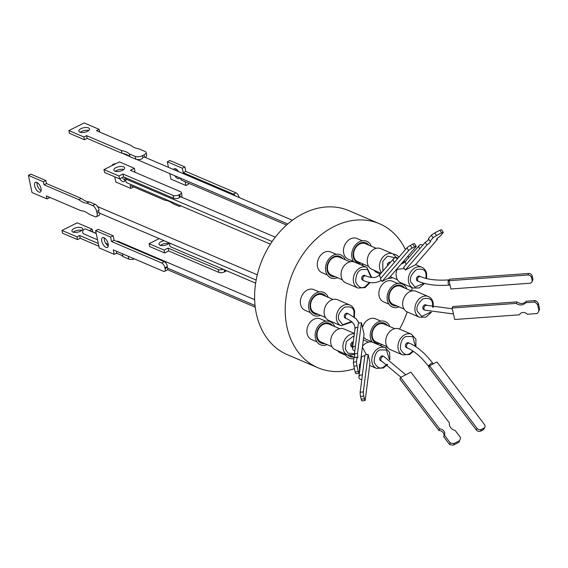 <?xml version="1.0" encoding="UTF-8"?>
<svg xmlns="http://www.w3.org/2000/svg" width="568" height="568" viewBox="0 0 568 568"><rect width="100%" height="100%" fill="white"/><g stroke="black" fill="none" stroke-linecap="round" stroke-linejoin="round"><path stroke-width="0.85" d="M336.164 254.272L330.803 251.979A11.246 8.676 113.1 0 0 320.828 255.075A11.246 8.676 113.1 0 0 317.533 266.882A11.246 8.676 113.1 0 0 321.971 272.668L327.324 274.955M380.837 321.119L375.483 318.833A11.246 8.676 113.1 0 0 362.498 327.395M319.23 291.924L313.877 289.637A11.246 8.676 113.1 0 0 303.901 292.726A11.246 8.676 113.1 0 0 300.607 304.533A11.246 8.676 113.1 0 0 305.037 310.32L310.391 312.606M379.495 223.742L348.901 210.664A78.313 60.428 113.1 0 0 279.442 232.184A78.313 60.428 113.1 0 0 256.502 314.423A78.313 60.428 113.1 0 0 287.358 354.688L317.952 367.759A78.313 60.428 -66.9 0 1 287.103 327.495A78.313 60.428 -66.9 0 1 310.036 245.262A78.313 60.428 -66.9 0 1 379.495 223.742A78.313 60.428 -66.9 0 1 405.431 249.593M408.065 255.99A78.313 60.428 -66.9 0 1 408.669 257.787M325.769 321.168L320.416 318.882A11.246 8.676 113.1 0 0 310.44 321.971A11.246 8.676 113.1 0 0 307.146 333.785A11.246 8.676 113.1 0 0 311.576 339.565L316.93 341.858M397.77 283.467L392.41 281.181A11.246 8.676 113.1 0 0 382.434 284.27A11.246 8.676 113.1 0 0 379.14 296.084A11.246 8.676 113.1 0 0 383.57 301.864L388.931 304.157M362.334 240.789L356.981 238.496A11.246 8.676 113.1 0 0 347.005 241.592A11.246 8.676 113.1 0 0 343.711 253.399A11.246 8.676 113.1 0 0 348.141 259.185L353.502 261.472M337.442 277.688A12.553 9.684 -66.9 0 1 325.819 271.397A12.553 9.684 -66.9 0 1 332.536 255.657A12.553 9.684 -66.9 0 1 345.131 259.697M393.539 254.144A12.553 9.684 -66.9 0 1 398.871 257.219M372.274 342.192A12.553 9.684 -66.9 0 1 370.499 338.244A12.553 9.684 -66.9 0 1 377.216 322.51A12.553 9.684 -66.9 0 1 389.804 326.543M320.515 315.339A12.553 9.684 -66.9 0 1 308.893 309.049A12.553 9.684 -66.9 0 1 315.609 293.308A12.553 9.684 -66.9 0 1 328.197 297.348M327.047 344.584A12.553 9.684 -66.9 0 1 315.432 338.294A12.553 9.684 -66.9 0 1 322.141 322.56A12.553 9.684 -66.9 0 1 334.737 326.593M363.371 339.408A12.553 9.684 -66.9 0 1 363.634 340.033M399.048 306.883A12.553 9.684 -66.9 0 1 387.426 300.593A12.553 9.684 -66.9 0 1 394.142 284.859A12.553 9.684 -66.9 0 1 406.738 288.892M353.772 261.855A12.553 9.684 -66.9 0 1 351.997 257.907A12.553 9.684 -66.9 0 1 358.713 242.174A12.553 9.684 -66.9 0 1 371.302 246.214M342.752 258.681A10.778 8.314 113.1 0 0 331.989 257.851A10.778 8.314 113.1 0 0 327.225 270.673A10.778 8.314 113.1 0 0 335.063 276.673M350.065 261.805L339.21 257.169A9.784 7.547 113.1 0 0 330.533 259.853A9.784 7.547 113.1 0 0 327.665 270.127A9.784 7.547 113.1 0 0 331.52 275.153L342.376 279.797M387.433 325.528A10.778 8.314 113.1 0 0 376.669 324.697A10.778 8.314 113.1 0 0 371.898 337.527A10.778 8.314 113.1 0 0 379.743 343.519M394.746 328.659L383.89 324.016A9.784 7.547 113.1 0 0 375.214 326.706A9.784 7.547 113.1 0 0 372.345 336.98A9.784 7.547 113.1 0 0 376.201 342.007L387.056 346.65A78.313 60.428 -66.9 0 1 385.842 347.957M325.826 296.333A10.778 8.314 113.1 0 0 315.062 295.502A10.778 8.314 113.1 0 0 310.291 308.325A10.778 8.314 113.1 0 0 318.137 314.324M333.139 299.457L322.283 294.82A9.784 7.547 113.1 0 0 313.607 297.504A9.784 7.547 113.1 0 0 310.739 307.778A9.784 7.547 113.1 0 0 314.594 312.812L325.45 317.448M332.358 325.578A10.778 8.314 113.1 0 0 321.602 324.747A10.778 8.314 113.1 0 0 316.83 337.577A10.778 8.314 113.1 0 0 324.676 343.569M339.678 328.709L328.815 324.065A9.784 7.547 113.1 0 0 320.139 326.756A9.784 7.547 113.1 0 0 317.278 337.03A9.784 7.547 113.1 0 0 321.133 342.057L331.989 346.693M404.359 287.877A10.778 8.314 113.1 0 0 393.596 287.046A10.778 8.314 113.1 0 0 388.831 299.876A10.778 8.314 113.1 0 0 396.67 305.868M411.672 291.008L400.816 286.364A9.784 7.547 113.1 0 0 392.14 289.055A9.784 7.547 113.1 0 0 389.272 299.329A9.784 7.547 113.1 0 0 393.127 304.356L403.983 308.992M376.243 248.322L365.387 243.679A9.784 7.547 113.1 0 0 359.615 244.077A9.784 7.547 113.1 0 0 353.843 256.644A9.784 7.547 113.1 0 0 357.698 261.671L368.554 266.314M368.93 245.198A10.778 8.314 113.1 0 0 359.757 243.345A10.778 8.314 113.1 0 0 353.168 255.636A10.778 8.314 113.1 0 0 361.241 263.183M354.581 262.139A11.246 8.676 113.1 0 0 344.606 265.235A11.246 8.676 113.1 0 0 341.311 277.042A11.246 8.676 113.1 0 0 345.742 282.829L357.982 288.054A11.246 8.676 -66.9 0 1 353.552 282.275A11.246 8.676 -66.9 0 1 360.19 267.826A11.246 8.676 -66.9 0 1 366.821 267.372L354.581 262.139M405.204 261.741A11.246 8.676 113.1 0 0 403.017 262.544A11.246 8.676 113.1 0 0 401.768 263.303M397.067 269.466A11.246 8.676 113.1 0 0 400.809 282.779L413.05 288.004A11.246 8.676 -66.9 0 1 408.619 282.225A11.246 8.676 -66.9 0 1 415.258 267.776A11.246 8.676 -66.9 0 1 421.889 267.322C424.346 268.458 425.922 270.482 426.618 273.4L426.611 278.59M411.495 334.225L399.254 328.993A11.246 8.676 113.1 0 0 389.279 332.081A11.246 8.676 113.1 0 0 385.984 343.896A11.246 8.676 113.1 0 0 390.422 349.675L402.655 354.908A11.246 8.676 -66.9 0 1 398.225 349.121A11.246 8.676 -66.9 0 1 404.863 334.673A11.246 8.676 -66.9 0 1 411.495 334.225L415.904 339.167L415.897 346.714M349.888 305.023L337.648 299.79A11.246 8.676 113.1 0 0 331.023 300.245A11.246 8.676 113.1 0 0 324.186 310.753A11.246 8.676 113.1 0 0 328.815 320.48L341.048 325.705A11.246 8.676 -66.9 0 1 336.618 319.926A11.246 8.676 -66.9 0 1 343.257 305.477A11.246 8.676 -66.9 0 1 349.888 305.023C352.352 306.159 353.928 308.183 354.617 311.101L354.382 317.207M354.404 333.409L344.187 329.042A11.246 8.676 113.1 0 0 337.555 329.497A11.246 8.676 113.1 0 0 330.725 339.998A11.246 8.676 113.1 0 0 335.347 349.725L347.588 354.957A11.246 8.676 -66.9 0 1 343.157 349.171A11.246 8.676 -66.9 0 1 349.796 334.722A11.246 8.676 -66.9 0 1 354.361 333.75M387.561 364.471L383.521 367.95L376.485 368.391A11.246 8.676 -66.9 0 1 372.054 362.611A11.246 8.676 -66.9 0 1 378.693 348.163A11.246 8.676 -66.9 0 1 385.324 347.708L373.084 342.476A11.246 8.676 113.1 0 0 362.49 346.31M428.428 296.567L416.188 291.341A11.246 8.676 113.1 0 0 409.556 291.796A11.246 8.676 113.1 0 0 402.726 302.304A11.246 8.676 113.1 0 0 407.348 312.024L419.589 317.256A11.246 8.676 -66.9 0 1 415.158 311.47A11.246 8.676 -66.9 0 1 421.797 297.021A11.246 8.676 -66.9 0 1 428.428 296.567C430.885 297.703 432.461 299.726 433.157 302.645L433.242 307.338M381.575 272.647A11.246 8.676 -66.9 0 1 379.722 268.785A11.246 8.676 -66.9 0 1 386.368 254.336A11.246 8.676 -66.9 0 1 392.992 253.889L380.759 248.656A11.246 8.676 113.1 0 0 370.783 251.745A11.246 8.676 113.1 0 0 367.489 263.559A11.246 8.676 113.1 0 0 371.919 269.339L381.064 273.251M363.293 275.551A2.613 2.016 113.1 0 0 361.702 278A2.613 2.016 113.1 0 0 362.782 280.258L363.882 280.727A2.613 2.016 -66.9 0 1 362.803 278.469A2.613 2.016 -66.9 0 1 364.393 276.027A2.613 2.016 -66.9 0 1 365.934 275.92L364.834 275.452A2.613 2.016 113.1 0 0 363.293 275.551M419.539 276.197A2.613 2.016 113.1 0 0 417.217 276.914A2.613 2.016 113.1 0 0 416.45 279.662A2.613 2.016 113.1 0 0 417.48 281.011L418.58 281.479A2.613 2.016 -66.9 0 1 417.551 280.13A2.613 2.016 -66.9 0 1 418.318 277.39A2.613 2.016 -66.9 0 1 420.639 276.666L419.539 276.197M406.993 342.909A2.613 2.016 113.1 0 0 405.403 345.351A2.613 2.016 113.1 0 0 406.482 347.616L407.583 348.085A2.613 2.016 -66.9 0 1 406.503 345.82A2.613 2.016 -66.9 0 1 408.094 343.377A2.613 2.016 -66.9 0 1 409.635 343.271L408.534 342.802A2.613 2.016 113.1 0 0 406.993 342.909M347.417 313.351A2.613 2.016 113.1 0 0 345.096 314.069A2.613 2.016 113.1 0 0 344.329 316.816A2.613 2.016 113.1 0 0 345.358 318.165L346.466 318.634A2.613 2.016 -66.9 0 1 345.429 317.292A2.613 2.016 -66.9 0 1 346.196 314.544A2.613 2.016 -66.9 0 1 348.518 313.82L347.417 313.351M353.317 341.929A2.613 2.016 113.1 0 0 350.747 345.521A2.613 2.016 113.1 0 0 351.777 346.863L352.636 347.233M381.305 356.143A2.613 2.016 113.1 0 0 379.715 358.585A2.613 2.016 113.1 0 0 380.794 360.843L381.895 361.319A2.613 2.016 -66.9 0 1 380.816 359.054A2.613 2.016 -66.9 0 1 382.406 356.612A2.613 2.016 -66.9 0 1 383.947 356.505L382.846 356.037A2.613 2.016 113.1 0 0 381.305 356.143M425.95 304.902A2.613 2.016 113.1 0 0 423.636 305.619A2.613 2.016 113.1 0 0 422.869 308.367A2.613 2.016 113.1 0 0 423.898 309.709L424.999 310.178A2.613 2.016 -66.9 0 1 423.969 308.836A2.613 2.016 -66.9 0 1 424.736 306.088A2.613 2.016 -66.9 0 1 427.058 305.371L425.95 304.902M390.55 262.224L390.521 262.217A2.613 2.016 113.1 0 0 388.981 262.324A2.613 2.016 113.1 0 0 387.468 265.81M103.965 169.598L119.415 161.908L134.403 168.32L130.399 170.308L180.581 191.75A4.182 1.789 168.2 0 1 181.369 192.538A4.182 1.789 168.2 0 1 179.722 194.441L180.248 196.975A2.613 2.016 113.1 0 0 179.8 197.146A2.613 2.016 113.1 0 0 179.424 197.387L178.892 194.852A4.182 1.789 168.2 0 1 173.141 195.449L173.744 198.324L123.561 176.882L119.557 178.87L104.562 172.466L103.965 169.598L118.953 176.002L122.965 174.007L173.141 195.449M173.744 198.324A4.182 1.789 168.2 0 0 178.707 198.062L179.424 197.387M125.975 177.912A2.613 2.016 113.1 0 0 127.054 179.538L272.129 241.521M180.667 178.231A2.613 2.016 113.1 0 0 180.731 178.941A2.613 2.016 113.1 0 0 181.76 180.283L286.542 225.056M170.13 243.289A2.613 2.016 113.1 0 0 170.755 246.888L255.65 283.162M254.656 299.677L118.108 241.329A2.613 2.016 113.1 0 0 116.703 241.372M164.933 267.72L167.191 266.598L167.262 265.604A4.182 1.974 63.6 0 0 164.273 261.699L161.71 262.97A4.182 1.974 63.6 0 1 164.933 267.72L165.125 268.643A4.182 1.974 63.6 0 1 164.542 271.348A4.182 1.974 63.6 0 1 163.449 271.305L113.273 249.863L114.211 254.35L116.774 253.079L116.376 251.191M167.191 266.598A2.613 2.016 113.1 0 0 167.255 267.116A2.613 2.016 113.1 0 0 167.382 267.521L165.125 268.643M394.526 262.267A2.613 2.272 -139.3 0 1 394.291 258.106A2.613 2.272 -139.3 0 1 397.458 258.859M361.795 379.587A2.613 2.329 7.3 0 1 358.926 376.932A2.613 2.329 7.3 0 1 362.377 375.079M419.773 248.692A2.613 2.272 -139.3 0 1 422.734 245.248M123.583 166.829A5.495 2.343 168.2 0 1 124.619 167.858A5.495 2.343 168.2 0 1 121.162 170.89A5.495 2.343 168.2 0 1 114.906 171.138A5.495 2.343 168.2 0 1 113.87 170.109A5.495 2.343 168.2 0 1 117.328 167.077A5.495 2.343 168.2 0 1 123.583 166.829M173.552 169.505A5.495 2.591 63.6 0 1 174.227 168.76A5.495 2.591 63.6 0 1 175.654 168.817A5.495 2.591 63.6 0 1 178.487 171.614M179.786 177.855A5.495 2.591 63.6 0 1 179.119 178.593A5.495 2.591 63.6 0 1 177.692 178.537A5.495 2.591 63.6 0 1 174.873 175.761M169.441 242.99A5.495 2.343 168.2 0 1 165.16 245.291A5.495 2.343 168.2 0 1 160.013 245.22A5.495 2.343 168.2 0 1 158.976 244.19A5.495 2.343 168.2 0 1 164.124 240.718M103.951 237.658A5.495 2.591 63.6 0 1 107.821 242.628A5.495 2.591 63.6 0 1 107.409 247.435A5.495 2.591 63.6 0 1 105.982 247.378A5.495 2.591 63.6 0 1 102.112 242.401A5.495 2.591 63.6 0 1 102.517 237.601A5.495 2.591 63.6 0 1 103.951 237.658M142.405 155.675L144.052 154.851L144.542 157.158A2.613 2.016 113.1 0 0 143.37 157.371A2.613 2.016 113.1 0 0 142.838 157.741L142.405 155.675A5.233 2.236 168.2 0 1 135.212 156.42L135.795 159.196A5.233 2.236 -11.8 0 0 141.922 158.898L142.838 157.741M126.387 179.005A2.613 2.016 113.1 0 0 125.855 181.455A2.613 2.016 113.1 0 0 126.884 182.797L270.404 244.119M96.205 233.554L85.839 229.124A2.613 2.016 113.1 0 0 84.291 229.231A2.613 2.016 113.1 0 0 82.729 231.517A2.613 2.016 113.1 0 0 83.56 233.817L97.511 239.781M105.691 243.274L108.261 244.375M256.168 280.052L99.67 213.177L98.938 212.453L97.093 213.369L96.702 211.516L98.761 210.494L99.045 209.72A5.233 2.464 -116.4 0 0 95.154 204.345L89.311 201.853L86.833 203.081A25.453 11.999 63.6 0 1 82.999 202.201A25.453 11.999 63.6 0 1 78.817 199.659L44.02 184.792L43.395 181.781L28.4 175.377L31.985 192.509L46.981 198.914L46.349 195.903L81.139 210.771A25.453 11.999 63.6 0 1 89.155 214.193L94.998 216.692A5.233 2.464 63.6 0 0 96.361 216.749L98.839 215.513A5.233 2.464 -116.4 0 0 99.712 213.199M98.761 210.494A2.613 2.016 113.1 0 0 98.725 211.871A2.613 2.016 113.1 0 0 98.938 212.453M144.052 154.851A5.233 2.236 168.2 0 0 146.118 152.472A5.233 2.236 168.2 0 0 145.124 151.486L139.288 148.993A25.453 10.87 168.2 0 1 134.538 147.652A25.453 10.87 168.2 0 1 131.272 145.564L96.475 130.697L99.159 129.362L84.17 122.958L68.884 130.562L83.879 136.966L86.563 135.631L121.353 150.499A25.453 10.87 168.2 0 1 129.369 153.921L135.212 156.42M88.473 127.892A5.439 2.322 168.2 0 1 89.503 128.915A5.439 2.322 168.2 0 1 86.073 131.918A5.439 2.322 168.2 0 1 79.882 132.166A5.439 2.322 168.2 0 1 78.853 131.144A5.439 2.322 168.2 0 1 82.275 128.141A5.439 2.322 168.2 0 1 88.473 127.892M180.695 205.793A5.233 2.464 63.6 0 1 180.191 206.255A5.233 2.464 63.6 0 1 178.828 206.205L172.984 203.706A25.453 11.999 -116.4 0 0 168.802 201.164A25.453 11.999 -116.4 0 0 164.968 200.284L130.178 185.416L130.81 188.427L133.288 187.191L133.182 186.702M119.848 178.728A5.439 2.563 -116.4 0 0 122.681 181.54A5.439 2.563 -116.4 0 0 124.094 181.597A5.439 2.563 -116.4 0 0 124.669 177.351M128.56 256.395A5.233 2.236 168.2 0 1 128.269 256.289L128.851 259.065L123.015 256.566A25.453 10.87 -11.8 0 0 119.749 254.485A25.453 10.87 -11.8 0 0 116.177 253.378M72.938 232.028A5.439 2.322 -11.8 0 0 79.137 231.779A5.439 2.322 -11.8 0 0 82.559 228.776A5.439 2.322 -11.8 0 0 81.529 227.761A5.439 2.322 -11.8 0 0 75.338 228.009A5.439 2.322 -11.8 0 0 71.909 231.006A5.439 2.322 -11.8 0 0 72.938 232.028M89.311 201.853A25.453 11.999 63.6 0 1 85.477 200.973A25.453 11.999 63.6 0 1 81.295 198.424L78.817 199.659M36.835 182.392A5.439 2.563 63.6 0 1 40.669 187.319A5.439 2.563 63.6 0 1 40.264 192.083A5.439 2.563 63.6 0 1 38.851 192.027A5.439 2.563 63.6 0 1 35.01 187.099A5.439 2.563 63.6 0 1 35.422 182.335A5.439 2.563 63.6 0 1 36.835 182.392M97.093 213.369A5.233 2.464 63.6 0 1 96.361 216.749M95.154 204.345L92.676 205.581A5.233 2.464 63.6 0 1 96.702 211.516M92.676 205.581L86.833 203.081M81.742 230.402A5.439 2.322 -11.8 0 0 73.307 232.163M128.851 259.065A5.233 2.236 -11.8 0 0 134.488 258.93M98.867 246.249L80.202 238.276L77.518 239.611L62.523 233.207L61.94 230.423L77.227 222.826L92.222 229.231L92.79 231.957M122.326 177.493A5.439 2.563 -116.4 0 0 124.953 180.205M112.343 165.43L112.23 164.89L114.708 163.655L115.354 163.932M182.158 197.394A5.233 2.464 -116.4 0 0 181.604 196.4M41.123 190.692A5.439 2.563 63.6 0 1 37.041 182.491M81.295 198.424L46.498 183.556L44.02 184.792M46.498 183.556L45.873 180.553L43.395 181.781M45.873 180.553L30.878 174.142L28.4 175.377M49.352 197.188L49.459 197.678L46.981 198.914M128.269 256.289L122.432 253.789L123.015 256.566M98.285 243.473L79.619 235.5L80.202 238.276M79.619 235.5L76.936 236.835L77.518 239.611M76.936 236.835L61.94 230.423M92.222 229.231L89.538 230.565L96.177 233.405M130.81 188.427L115.815 182.016L114.722 176.804M112.23 164.89L112.876 165.16M122.638 169.335L123.519 169.711M80.251 132.301A5.439 2.322 168.2 0 1 88.686 130.534M99.734 132.088L99.159 129.362M83.879 136.966L84.462 139.742L69.466 133.338L68.884 130.562M84.462 139.742L87.145 138.407L86.563 135.631M87.145 138.407L121.935 153.275L121.353 150.499M121.935 153.275A25.453 10.87 168.2 0 1 129.951 156.704L129.369 153.921M129.951 156.704L135.795 159.196M145.11 157.371L144.542 157.158L145.11 157.371A5.233 2.236 -11.8 0 0 146.7 155.249L146.118 152.472M428.776 239.263A6.809 1.108 -32.4 0 1 425.205 242.38L403.607 267.464L405.268 270.077L415.542 264.752L437.403 239.362A4.842 0.788 -32.4 0 1 436.615 239.384A4.842 0.788 -32.4 0 1 440.072 236.26L443.338 232.461L441.684 229.848A8.243 1.342 147.6 0 0 439.951 230.218L441.613 232.837A8.243 1.342 -32.4 0 1 443.338 232.461M538.89 310.519L537.591 304.725L538.301 303.234A8.243 7.022 -154.4 0 0 535.248 300.571L526.323 301.217A6.809 5.794 25.6 0 1 516.866 301.899L452.831 306.542L452.121 308.026L454.698 319.514L519.507 314.814A4.842 4.125 25.6 0 1 519.585 314.636A4.842 4.125 25.6 0 1 527.416 314.246L537.115 313.543A8.243 7.022 25.6 0 0 538.471 311.704L539.181 310.22A8.243 7.022 -154.4 0 0 539.6 309.035L538.89 310.519A8.243 7.022 25.6 0 1 538.471 311.704M454.222 443.438L459.427 440.747A8.243 6.837 -156.4 0 0 460.045 439.675A8.243 6.837 -156.4 0 0 460.52 437.516L455.145 430.445A6.809 5.644 -156.4 0 1 449.451 422.94L410.891 372.146L400.596 377.464L399.893 379.069L438.915 430.473L439.618 428.868A4.842 4.019 -156.4 0 1 444.467 434.967A4.842 4.019 -156.4 0 1 444.382 435.145L450.225 442.834L449.522 444.439A8.243 6.837 23.6 0 0 453.527 445.042L454.222 443.438A8.243 6.837 -156.4 0 1 450.225 442.834M363.79 396.002L364.407 398.764A3.138 0.44 -98.8 0 0 365.075 400.447A3.138 0.44 -98.8 0 0 365.217 400.099L369.988 362.739L368.121 354.46L364.947 354.957L360.169 392.318A3.138 0.44 -98.8 0 0 360.616 396.5L363.79 396.002A3.138 0.44 -98.8 0 1 363.342 391.828L360.169 392.318M356.945 365.749L358.259 371.55L355.192 372.033A8.243 1.157 81.2 0 0 355.98 373.73L359.047 373.254L359.587 369.03A6.809 0.959 -98.8 0 1 359.757 364.159A6.809 0.959 -98.8 0 1 360.162 364.542L364.038 334.197L361.44 322.702L358.365 323.178L354.446 353.892L357.513 353.417A4.842 0.682 -98.8 0 1 357.52 357.875A4.842 0.682 -98.8 0 1 357.038 357.166L356.448 361.759L353.381 362.235A8.243 1.157 81.2 0 0 353.878 366.225L356.945 365.749A8.243 1.157 -98.8 0 1 356.448 361.759M481.33 429.443L483.801 428.165A3.138 2.606 -156.4 0 0 484.873 427.044A3.138 2.606 -156.4 0 0 484.469 424.516L436.991 361.972L429.578 365.799L428.854 367.46L476.332 430.004A3.138 2.606 -156.4 0 0 480.606 431.105L481.33 429.443A3.138 2.606 -156.4 0 1 477.056 428.343L476.332 430.004M450.893 288.977L449.032 280.706L449.771 279.172L528.609 273.464A3.138 2.67 25.6 0 1 532.223 275.998L532.841 278.753A3.138 2.67 25.6 0 1 532.678 280.329L531.946 281.863A3.138 2.67 25.6 0 1 529.731 283.262L450.893 288.977M389.428 277.638L382.03 281.472L380.319 278.774L406.908 247.882A3.138 0.511 -32.4 0 1 410.387 245.426L412.851 244.148A3.138 0.511 -32.4 0 1 414.491 243.644L416.209 246.349A3.138 0.511 -32.4 0 1 416.017 246.746L389.428 277.638M441.613 232.837L436.423 235.528L434.761 232.908A8.243 1.342 147.6 0 0 431.403 235.173L433.065 237.793L430.054 241.286A6.809 1.108 -32.4 0 1 430.544 241.393A6.809 1.108 -32.4 0 1 426.866 244.993L405.268 270.077M433.065 237.793A8.243 1.342 -32.4 0 1 436.423 235.528M535.248 300.571L534.538 302.055L525.613 302.701A6.809 5.794 25.6 0 1 516.156 303.383L452.121 308.026M534.538 302.055A8.243 7.022 25.6 0 1 537.591 304.725M400.596 377.464L439.618 428.868M368.121 354.46L363.342 391.828M361.44 322.702L357.513 353.417M359.047 373.254A8.243 1.157 -98.8 0 1 358.259 371.55M429.578 365.799L477.056 428.343M532.841 278.753L532.11 280.294A3.138 2.67 25.6 0 1 531.946 281.863M532.11 280.294L531.492 277.532L532.223 275.998M528.609 273.464L527.878 274.997A3.138 2.67 25.6 0 1 531.492 277.532M527.878 274.997L449.032 280.706M412.851 244.148L414.562 246.853A3.138 0.511 -32.4 0 1 416.209 246.349M414.562 246.853L412.098 248.131L410.387 245.426M406.908 247.882L408.619 250.58A3.138 0.511 -32.4 0 1 412.098 248.131M408.619 250.58L382.03 281.472M436.969 238.681L437.403 239.362M439.951 230.218L434.761 232.908M431.403 235.173L428.4 238.666L430.054 241.286M425.205 242.38L426.866 244.993M539.6 309.035L538.301 303.234M526.323 301.217L525.613 302.701M516.866 301.899L516.156 303.383M438.915 430.473A4.842 4.019 -156.4 0 1 443.842 436.387M449.522 444.439L443.679 436.749L444.382 435.145M459.427 440.747L458.724 442.358A8.243 6.837 23.6 0 0 459.342 441.286L460.045 439.675M453.527 445.042L458.724 442.358M365.075 400.447L361.901 400.937A3.138 0.44 -98.8 0 1 361.241 399.254L360.616 396.5M161.71 262.97L111.527 241.528L110.59 237.034L95.594 230.629L99.222 247.946L114.211 254.35M168.852 243.622A5.495 2.343 -11.8 0 0 160.46 245.376M218.85 272.406L168.675 250.964L168.071 248.088L218.254 269.53L218.85 272.406A4.182 1.789 -11.8 0 0 224.601 271.809L225.432 271.397A4.182 1.789 -11.8 0 0 226.49 270.702M168.675 250.964L164.663 252.952L149.675 246.547L149.072 243.679L164.067 250.083L168.071 248.088M175.917 168.937A5.495 2.591 -116.4 0 0 175.931 170.521M167.304 161.788L169.867 160.517L184.856 166.921L185.8 171.408L235.976 192.85L233.412 194.128L183.237 172.686L182.292 168.192L167.304 161.788L168.462 167.333M239.192 197.55A4.182 1.974 -116.4 0 0 235.976 192.85M188.235 183.052L188.484 184.238L185.921 185.509L185.125 181.724M179.722 194.441L178.892 194.852M354.446 353.892A4.842 0.682 -98.8 0 1 354.695 357.528M353.381 362.235L353.963 357.641L357.038 357.166M353.878 366.225L355.192 372.033M359.487 364.649L360.162 364.542M484.873 427.044L484.149 428.705A3.138 2.606 -156.4 0 1 483.077 429.827L480.606 431.105M104.207 237.779A5.495 2.591 -116.4 0 0 108.282 245.979M167.382 267.521L167.794 268.16A4.182 1.974 63.6 0 1 167.099 270.07L164.542 271.348M95.594 230.629L98.157 229.358L113.153 235.763L114.09 240.257L164.273 261.699M110.59 237.034L113.153 235.763M111.527 241.528L114.09 240.257M159.225 238.624L149.072 243.679M164.663 252.952L164.067 250.083M218.254 269.53A4.182 1.789 -11.8 0 0 223.174 269.289M235.344 195.91A4.182 1.974 -116.4 0 0 233.412 194.128M185.8 171.408L183.237 172.686M184.856 166.921L182.292 168.192M169.768 173.581L170.925 179.105L185.921 185.509M123.739 169.541A5.495 2.343 -11.8 0 0 115.347 171.295M122.965 174.007L123.561 176.882M118.953 176.002L119.557 178.87M134.403 168.32L135.006 171.188L133.828 171.777M180.248 196.975L180.993 196.926A4.182 1.789 168.2 0 0 181.973 195.406L181.369 192.538M354.83 350.868A2.613 2.329 7.3 0 1 355.419 346.253M360.751 359.906A11.246 8.676 113.1 0 0 361.042 360.389M347.801 355.043A10.778 8.314 113.1 0 0 353.566 357.009M397.742 258.525A10.778 8.314 113.1 0 0 396.84 257.531M363.619 264.198A12.553 9.684 -66.9 0 1 361.056 264.908M353.836 358.656A12.553 9.684 -66.9 0 1 345.032 353.864M382.122 344.535A12.553 9.684 -66.9 0 1 379.559 345.245M392.509 277.638A12.553 9.684 -66.9 0 1 388.022 278.37M337.569 350.676A11.246 8.676 113.1 0 0 340.466 353.005L345.827 355.291M412.041 287.578A78.313 60.428 -66.9 0 1 411.75 290.986M407.164 311.946A78.313 60.428 -66.9 0 1 399.56 329.12M360.268 366.445A78.313 60.428 -66.9 0 1 359.409 366.814M354.432 368.682A78.313 60.428 -66.9 0 1 317.952 367.759M363.669 337.087A11.246 8.676 113.1 0 0 366.644 339.515L371.997 341.808M374.135 270.29A11.246 8.676 113.1 0 0 377.038 272.619L380.375 274.046M369.477 282.445L365.217 286.613C361.731 288.956 358.557 287.422 355.703 282.026C355.802 275.111 357.705 270.964 361.418 269.594L367.411 269.339L371.117 277.411M423.955 283.311L414.988 287.11L410.77 281.976C409.436 278.178 411.346 274.039 416.486 269.544C422.365 268.359 425.538 269.885 426 274.131L426.028 278.448M412.929 351.024L409.897 353.466C406.404 355.802 403.23 354.276 400.383 348.88C400.483 341.964 402.385 337.818 406.092 336.448L412.766 336.59L415.393 346.388M351.507 321.602L342.731 324.719L338.776 319.678C337.442 315.879 339.344 311.733 344.485 307.245C350.364 306.06 353.537 307.586 354.006 311.832L353.885 316.823M354.475 353.686L347.864 353.168L345.308 348.929L346.303 341.538L354.12 335.638M387.056 364.138L383.72 366.949C380.226 369.292 377.06 367.759 374.205 362.363C374.305 355.447 376.208 351.301 379.921 349.931L386.439 349.966L389.343 359.388M430.785 312.123L421.719 316.419L417.31 311.228C415.975 307.43 417.885 303.284 423.025 298.796C428.904 297.604 432.07 299.137 432.539 303.383L432.653 307.203M382.91 271.099L382.775 261.344L387.589 256.111L395.939 257.936M352.643 347.211A2.613 2.016 -66.9 0 1 351.848 345.99A2.613 2.016 -66.9 0 1 353.211 342.731M388.718 264.354A2.613 2.016 -66.9 0 1 390.046 262.814M381.029 277.944A2.613 2.272 -139.3 0 1 380.191 274.259L377.386 276.502C374.624 278.057 370.812 277.866 365.934 275.92M450.012 285.058L449.096 285.122A2.613 0.767 -94.1 0 1 448.315 283.751A2.613 0.767 -94.1 0 1 448.72 279.91C436.991 280.67 427.633 279.591 420.639 276.666M429.046 367.02L428.599 366.424A2.613 0.816 -37.2 0 1 431.275 363.506A2.613 0.816 -37.2 0 1 432.766 363.264C425.29 353.474 417.579 346.807 409.635 343.271M406.276 264.368A2.613 2.272 -139.3 0 1 405.879 261.024L403.074 263.275L401.185 263.985M361.241 355.298L361.347 357.968A2.613 2.329 7.3 0 1 364.798 356.115M364.407 398.764L361.241 399.254M483.801 428.165L483.077 429.827M225.169 270.141L225.432 271.397M224.601 271.809L224.168 269.708M346.466 318.634C351.493 320.934 354.283 323.59 354.822 326.593L354.936 329.262A2.613 2.329 7.3 0 1 357.847 327.289M357.982 288.054L365.018 287.621L370.08 282.544M402.655 354.908L409.698 354.467L413.44 351.365M341.048 325.705L351.961 321.999M347.588 354.957L354.531 354.567M389.861 359.721L389.655 352.437L385.324 347.708M397.231 258.376L397.699 258.582M403.649 261.124L405.133 261.756M363.307 339.891L368.568 342.142M363.882 280.727C369.541 283.276 374.837 283.418 379.779 281.153L381.27 280.272M366.459 354.723L362.37 347.275M405.758 374.795L383.947 356.505M452.291 308.779L427.058 305.371M396.514 269.409L404.253 268.479M380.191 274.259L393.688 258.582M448.72 279.91L449.444 279.854M361.347 357.968L358.926 376.932M287.756 223.991L136.753 159.473M129.681 156.448L122.503 153.381M255.252 307.203L167.503 269.708M257.276 274.834L97.575 206.596M180.929 205.893L180.191 206.255M292.392 220.285L144.904 157.265M405.879 261.024L419.376 245.348M354.936 329.262L352.508 348.227M432.766 363.264L433.256 363.903M453.456 313.955L424.999 310.178M401.015 377.244L381.895 361.319M255.06 305.541L167.801 268.252M275.295 237.19L181.022 196.904M359.132 323.064L356.101 318.726L348.518 313.82M428.599 366.424C421.484 357.208 414.477 351.095 407.583 348.085M449.096 285.122C436.756 285.981 426.582 284.767 418.58 281.479M397.387 258.788L392.992 253.889M431.382 312.272L425.979 317.121L419.589 317.256M424.559 283.467L419.227 287.962L413.05 288.004M371.728 277.482L366.821 267.372M369.64 365.465L376.485 368.391M415.634 264.652L421.889 267.322M350.136 355.54L354.702 357.492M390.259 276.673L397.451 279.747"/></g></svg>
